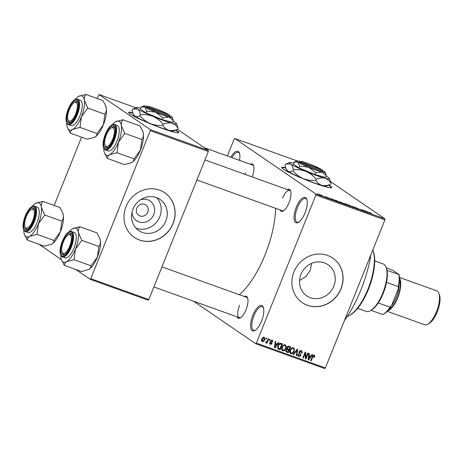 <?xml version="1.0" encoding="UTF-8"?>
<svg xmlns="http://www.w3.org/2000/svg" width="463" height="463" viewBox="0 0 463 463"><rect width="100%" height="100%" fill="white"/><g stroke="black" fill="none" stroke-linecap="round" stroke-linejoin="round"><path stroke-width="0.69" d="M304.967 213.044A13.502 5.087 109.8 0 1 298.427 222.396A13.502 5.087 109.8 0 1 296.332 207.135A13.502 5.087 109.8 0 1 306.772 199.188A13.502 5.087 109.8 0 1 304.967 213.044M306.946 199.732A12.599 4.746 -70.2 0 0 305.702 198.517A12.599 4.746 -70.2 0 0 297.408 207.615A12.599 4.746 -70.2 0 0 297.171 222.228A12.599 4.746 -70.2 0 0 298.907 222.09M261.508 321.166A13.502 5.087 109.8 0 1 254.963 330.518A13.502 5.087 109.8 0 1 252.867 315.257A13.502 5.087 109.8 0 1 263.308 307.305A13.502 5.087 109.8 0 1 261.508 321.166M263.482 307.849A12.599 4.746 -70.2 0 0 262.237 306.633A12.599 4.746 -70.2 0 0 253.944 315.737A12.599 4.746 -70.2 0 0 253.707 330.35A12.599 4.746 -70.2 0 0 255.443 330.206M285.619 167.722A27.004 2.442 21.9 0 0 281.654 167.473A27.004 2.442 21.9 0 0 315.349 183.452A27.004 2.442 21.9 0 0 331.763 187.613A27.004 2.442 21.9 0 0 328.788 185.084M285.758 168.121A27.004 2.442 21.9 0 0 281.66 167.664M140.538 199.79A11.951 11.019 -55.6 0 1 151.928 202.603A11.951 11.019 -55.6 0 1 153.745 214.589A11.951 11.019 -55.6 0 1 141.313 222.443A11.951 11.019 -55.6 0 1 132.013 212.245M136.811 208.165A6.303 5.811 124.4 0 0 138.744 215.341A6.303 5.811 124.4 0 0 147.795 212.118A6.303 5.811 124.4 0 0 145.862 204.941A6.303 5.811 124.4 0 0 136.811 208.165M132.985 209.102A18.867 17.391 124.4 0 0 138.778 230.586A18.867 17.391 124.4 0 0 165.876 220.932A18.867 17.391 124.4 0 0 160.082 199.449A18.867 17.391 124.4 0 0 132.985 209.102M135.972 228.143A18.867 17.391 124.4 0 0 159.77 216.759A18.867 17.391 124.4 0 0 156.789 197.718M126.011 206.631A27.004 24.892 124.4 0 0 134.299 237.38A27.004 24.892 124.4 0 0 173.081 223.56A27.004 24.892 124.4 0 0 164.793 192.811A27.004 24.892 124.4 0 0 126.011 206.631M134.241 237.345A27.004 24.892 124.4 0 0 172.965 223.484A27.004 24.892 124.4 0 0 164.735 192.77M311.616 263.354L310.337 270.126L306.031 276.452L299.538 280.549M333.823 286.198A18.867 17.391 -55.6 0 1 306.732 295.851A18.867 17.391 -55.6 0 1 300.938 274.368A18.867 17.391 -55.6 0 1 328.035 264.714A18.867 17.391 -55.6 0 1 333.823 286.198M293.959 271.897A27.004 24.892 124.4 0 0 302.252 302.646A27.004 24.892 124.4 0 0 341.034 288.825A27.004 24.892 124.4 0 0 332.747 258.076A27.004 24.892 124.4 0 0 293.959 271.897M302.194 302.605A27.004 24.892 124.4 0 0 340.918 288.75A27.004 24.892 124.4 0 0 332.689 258.036M245.558 172.884A10.799 4.069 -70.2 0 0 245.014 174.348M287.309 189.558A11.702 4.41 109.8 0 1 290.55 190.843A11.702 4.41 109.8 0 1 288.987 202.852A11.702 4.41 109.8 0 1 283.315 210.96A11.702 4.41 109.8 0 1 279.993 209.884M196.885 179.991L282.378 210.74A10.799 4.069 -70.2 0 0 283.802 210.642M244.314 296.511A11.702 4.41 109.8 0 1 247.555 297.796A11.702 4.41 109.8 0 1 245.992 309.811A11.702 4.41 109.8 0 1 240.32 317.913A11.702 4.41 109.8 0 1 236.998 316.837M239.579 305.169A10.799 4.069 -70.2 0 0 239.383 317.693A10.799 4.069 -70.2 0 0 240.806 317.601M370.95 254.609A67.505 25.436 109.8 0 1 360.972 289.74A67.505 25.436 109.8 0 1 344.495 320.425M275.659 208.327A62.106 23.399 109.8 0 1 265.102 254.696A62.106 23.399 109.8 0 1 239.278 294.705M132.638 112.7A27.004 2.442 21.9 0 0 128.673 112.445A27.004 2.442 21.9 0 0 162.363 128.43A27.004 2.442 21.9 0 0 178.782 132.592A27.004 2.442 21.9 0 0 175.807 130.062M132.771 113.094A27.004 2.442 21.9 0 0 128.679 112.642M322.034 195.479L322.532 195.658L322.034 195.479M324.499 196.52L325.703 197.18L324.499 196.52M324.962 196.868L324.667 196.816M324.378 196.706L324.708 196.688M325.454 196.711L325.952 196.891L325.454 196.711M326.895 197.279L329.876 198.558L326.785 197.169M327.804 197.522L327.329 197.516M328.921 198.343L329.407 198.395M334.014 199.889L334.865 200.653L334.338 200.462L330.732 198.511L333.985 199.958M343.442 203.72L343.552 203.442C344.229 203.87 343.94 203.882 342.684 203.471L339.495 201.758L343.876 203.755M351.643 206.666L351.753 206.394C352.43 206.822 352.14 206.834 350.885 206.423L347.696 204.71L352.083 206.706M369.607 212.569L371.343 213.316L369.462 212.563L371.042 213.669L369.179 212.552M369.844 212.65L369.405 212.708M315.916 194.026L384.956 218.86L384.909 219.884L315.87 195.056L315.916 194.026L234.741 138.483L234.122 139.12L227.345 155.979M384.956 218.86L330.657 181.704M297.067 160.904L234.741 138.483M367.674 211.996L368.033 211.927L368.525 212.76L368.004 212.575L364.393 210.619L367.651 212.066M364.937 211.336L363.322 210.237L365.839 211.794L361.586 209.739L362.697 210.665L360.683 209.288L364.908 211.406M355.677 207.667L359.676 209.409L355.561 207.546M353.119 207.221L352.673 206.405L353.159 206.579L356.655 208.489L353.182 206.666L353.639 207.407L353.119 207.221L353.281 206.805M343.731 203.379L346.208 204.079L348.222 205.456L343.581 203.234M335.669 200.618C334.969 200.184 335.258 200.178 336.543 200.601L340.021 202.51L335.339 200.3M318.995 194.535C318.48 194.211 318.683 194.205 319.615 194.506L321.762 195.525L321.131 195.542L318.741 194.292M321.681 195.722L322.005 195.756M317.323 193.783L317.821 193.962L317.323 193.783M315.87 195.056L256.357 343.095L325.396 367.929L324.777 368.56L255.738 343.731L193.638 301.245M266.213 338.071L266.717 338.25L266.381 339.084L265.884 338.904L266.213 338.071M269.64 339.304L270.137 339.483L269.802 340.317L269.304 340.137L269.64 339.304M278.315 342.423L278.842 342.614L274.981 347.887L274.455 347.701L275.201 341.306L275.722 341.491L275.456 343.39L277.187 344.009L278.315 342.423M282.1 350.329L282.743 350.769C281.527 349.895 281.29 348.668 282.025 347.082L283.356 345.172L285.144 344.796L286.209 346.226L285.902 348.396C285.347 350.086 284.294 350.879 282.743 350.769L282.389 350.584M285.144 344.796L285.509 344.976M290.301 353.275L290.943 353.715C289.728 352.847 289.491 351.614 290.226 350.034L291.563 348.118L293.345 347.748L294.416 349.171L294.103 351.348C293.548 353.037 292.494 353.825 290.943 353.715L290.59 353.535M293.345 347.748L293.71 347.927M301.181 350.56C302.212 351.076 302.495 351.926 302.044 353.124L301.511 353.02L300.863 351.226L299.451 351.857L300.933 355.486L298.866 356.568L298.062 354.288L298.594 354.392L299.127 355.879L300.441 355.283L300.522 354.635L299.144 353.35L298.948 351.689L301.181 350.56L301.598 350.775M299.972 350.566L301.141 351.371L299.931 350.589M298.195 356.105L298.49 356.377M297.697 354.953L299.127 355.879M311.981 354.531L312.502 354.722L308.642 359.994L308.121 359.809L308.867 353.414L309.388 353.599L309.122 355.497L310.847 356.116L311.981 354.531M384.909 219.884L325.396 367.929M314.163 355.231L314.782 355.925L314.516 357.436L313.983 357.332L313.868 355.902L313.15 356.151L311.159 360.903L310.661 360.723L312.247 356.77L314.423 355.364M312.826 355.173L313.121 355.393M307.797 353.026L308.294 353.205L305.956 359.028L305.424 358.837L305.192 353.414L303.317 358.078L302.814 357.899L305.158 352.077L305.69 352.274L305.921 357.685L307.797 353.026M297.142 349.195L297.634 349.374L296.771 355.729L296.256 355.543L297.142 349.976L293.756 354.641L293.235 354.455L297.142 349.195M286.065 351.643L286.788 352.135L286.001 350.178L287.031 349.154L286.927 347.476C287.373 346.388 288.108 346 289.132 346.312L290.677 346.874L288.339 352.696L286.342 351.921M281.012 343.396L282.476 343.922L280.138 349.744L277.991 348.847L277.939 345.658C278.477 343.957 279.502 343.199 281.012 343.396M272.157 340.126L272.829 341.925L272.302 341.821L271.885 340.716L270.948 341.133L272.03 343.714L270.421 344.518L269.75 342.892L270.276 342.996L270.641 343.905L271.497 343.621L270.404 341.057L272.481 340.288M269.31 343.031L270.641 343.905M268.21 338.789L268.714 338.968L267.012 343.205L266.509 343.025L266.781 342.348L265.884 342.886L265.502 342.487L265.889 341.937L266.891 341.816L268.21 338.789M265.889 341.937L266.219 342.14M264.142 337.243C265.044 337.874 265.212 338.771 264.651 339.935C264.257 341.156 263.499 341.723 262.382 341.625C261.485 341.005 261.311 340.12 261.85 338.974C262.243 337.73 263.007 337.151 264.142 337.243L264.408 337.377M150.272 130.635L150.319 129.605L208.379 150.487L208.327 151.517L150.272 130.635L90.765 278.68L148.82 299.555L148.195 300.192L90.14 279.311L75.816 269.512M61.382 259.633L38.904 244.221M135.902 107.792L99.082 94.55L97.132 98.497M81.586 137.152L54.13 205.45M208.379 150.487L177.479 129.351M150.319 129.605L99.082 94.55M208.327 151.517L148.82 299.555M90.14 279.311L90.765 278.68M178.649 132.731A27.004 2.442 21.9 0 0 175.402 130.236M230.8 157.223A13.502 5.087 109.8 0 1 239.412 153.103A13.502 5.087 109.8 0 1 239.533 160.36M250.286 164.232A11.702 4.41 109.8 0 1 253.533 165.517A11.702 4.41 109.8 0 1 252.202 176.93M255.738 343.731L256.357 343.095M253.707 166.067A10.799 4.069 -70.2 0 0 252.671 165.083L204.264 147.674M290.723 191.393A10.799 4.069 -70.2 0 0 289.688 190.415A10.799 4.069 -70.2 0 0 282.575 198.21M247.728 298.351A10.799 4.069 -70.2 0 0 246.692 297.368L161.952 266.891M239.585 153.647A12.599 4.746 -70.2 0 0 238.341 152.431A12.599 4.746 -70.2 0 0 231.94 157.628M331.63 187.752A27.004 2.442 21.9 0 0 328.383 185.258M313.671 355.167L314.782 355.925M313.636 355.173L313.63 355.723M314.059 357.123L314.516 357.436M312.716 355.85L313.15 356.151M310.714 360.596L311.159 360.903M309.984 355.804L309.672 356.232M308.138 359.653L308.642 359.994M308.659 355.179L309.122 355.497M308.208 359.022L308.59 359.282L310.407 356.736L308.595 355.711M308.572 355.931L309.018 356.238L308.59 359.282M310.407 356.736L309.018 356.238M305.412 358.657L305.956 359.028M304.741 353.107L305.192 353.414M302.866 357.772L303.317 358.078M305.354 357.303L305.921 357.685M300.898 350.479L301.1 351.336M301.575 352.8L302.044 353.124M299.005 351.556L299.451 351.857M298.791 352.372L299.926 353.992M300.481 355.173L300.933 355.486M298.855 355.746L298.039 355.862M296.279 355.387L296.771 355.729M296.76 349.715L297.142 349.976M293.322 354.34L293.756 354.641M293.027 347.661L293.264 348.384L294.416 349.171M293.652 351.041L294.103 351.348M289.873 351.261L291.215 353.037L290.11 353.009M292.188 347.771L293.079 348.425C291.91 348.355 291.123 348.957 290.718 350.231L290.399 351.625M291.215 353.037C292.408 353.107 293.206 352.482 293.606 351.157C294.155 349.987 293.982 349.073 293.079 348.425L292.136 347.782M290.272 349.924L290.718 350.231M289.398 346.411L289.201 346.891M288.304 349.131L288.108 349.611M287.326 351.55L287.187 351.903L288.339 352.696M287.187 351.903L285.972 351.469M286.979 347.348L288.102 349.061L289.086 349.415L289.907 347.372L287.928 346.289M286.105 349.964L286.707 351.272L288.113 351.834L288.814 350.092L286.95 349.05M286.788 349.252L287.326 349.623L286.539 350.26M288.814 350.092L287.326 349.623M286.487 348.049L288.102 349.061M287.668 346.446L288.299 346.88L287.425 347.655M287.864 346.318L288.848 346.99L288.299 346.88M289.907 347.372L288.848 346.99M284.826 344.715L285.058 345.439L286.209 346.226M285.451 348.089L285.902 348.396M281.672 348.315L283.009 350.086L281.909 350.063M283.935 344.831L285.139 345.612L283.975 344.813M283.009 350.086C284.207 350.155 285.005 349.53 285.405 348.211C285.955 347.036 285.781 346.127 284.878 345.479C283.709 345.404 282.922 346.006 282.517 347.279L282.199 348.674M282.065 346.972L282.517 347.279M281.191 343.459L281 343.94M279.125 348.604L278.986 348.957L280.138 349.744M278.986 348.957L277.719 348.5M277.516 347.615L279.912 348.882L281.707 344.42L279.779 343.355M277.991 345.543L278.437 345.844L278.361 348.193L279.027 348.564M278.761 344.188L279.206 344.495L278.437 345.844M279.745 343.372L280.804 344.102L279.206 344.495M281.707 344.42L280.804 344.102M276.318 343.696L276.006 344.125M274.472 347.545L274.981 347.887M274.993 343.071L275.456 343.39M274.547 346.914L274.924 347.175L276.741 344.628L274.935 343.604M274.906 343.824L275.352 344.131L274.924 347.175M276.741 344.628L275.352 344.131M271.723 340.039L271.775 340.606M272.354 341.596L272.829 341.925M270.508 340.832L270.948 341.133M270.357 341.179L270.919 341.561M270.166 341.185L270.878 342.927M271.532 343.372L272.03 343.714M270.259 343.673L269.697 343.818M269.356 340.01L269.802 340.317M266.561 342.898L267.012 343.205M266.48 342.145L266.781 342.348M265.93 338.777L266.381 339.084M263.696 337.168L263.812 337.759M264.199 339.628L264.651 339.935M262.226 340.774L261.67 340.913M262.637 341.028L264.153 339.755L263.887 337.84L262.371 339.113L262.637 341.028L261.329 340.16M261.925 338.812L262.371 339.113M367.992 212.569L368.033 211.927M367.865 212.332L366.355 211.597L368.016 212.511M352.997 206.99L353.159 206.579M353.026 207.048L353.182 206.666M350.641 206.261C351.602 206.573 351.805 206.556 351.249 206.209L349.056 205.173C348.118 204.872 347.91 204.883 348.431 205.207L350.618 206.324M351.475 206.62L351.249 206.209M348.39 205.312L348.101 205.138M347.487 205.115L345.259 204.218L347.458 205.184M346.648 204.542L344.229 203.558L346.625 204.611M342.441 203.309C343.401 203.622 343.604 203.604 343.048 203.263L340.855 202.221C339.917 201.92 339.709 201.932 340.23 202.256L342.417 203.379M343.274 203.674L343.048 203.263M340.189 202.36L339.9 202.192M339.286 202.169L335.878 200.537L339.257 202.233M334.332 200.462L334.367 199.819M334.199 200.224L332.689 199.489L334.355 200.404M320.911 195.461L319.482 194.703L321.264 195.345M319.441 194.801L319.811 194.645M372.999 250.361L373.375 251.368A36.901 13.907 109.8 0 1 368.444 289.253A36.901 13.907 109.8 0 1 350.555 314.811L349.623 315.349A37.804 14.243 -70.2 0 0 367.946 289.167A37.804 14.243 -70.2 0 0 372.999 250.361A37.804 14.243 -70.2 0 0 372.831 249.933M347.256 316.414A37.804 14.243 -70.2 0 0 349.623 315.349M115.64 121.705L115.582 121.74A18.115 6.823 109.8 0 1 115.64 121.705A18.115 6.823 109.8 0 1 119.379 121.48A18.115 6.823 109.8 0 1 121.375 125.704C121.132 123.343 121.63 121.364 122.863 119.767L115.582 121.74A18.115 6.823 -70.2 0 0 112.243 124.773M113.863 126.277A11.702 4.41 109.8 0 1 114.818 127.638A11.702 4.41 109.8 0 1 113.661 138.582A11.702 4.41 109.8 0 1 107.584 147.755A11.702 4.41 109.8 0 1 105.17 147.9A11.702 4.41 109.8 0 1 105.772 134.525A11.702 4.41 109.8 0 1 113.863 126.277M105.234 145.538A10.799 4.069 -70.2 0 0 106.287 147.35A10.799 4.069 -70.2 0 0 106.64 147.535A10.799 4.069 -70.2 0 0 108.07 147.437A10.799 4.069 109.8 0 1 106.64 147.535A10.799 4.069 109.8 0 1 105.402 146.094L105.026 145.087A9.902 3.733 -70.2 0 0 111.658 141.475A9.902 3.733 -70.2 0 0 114.361 131.145A9.902 3.733 -70.2 0 0 111.149 128.066A9.902 3.733 -70.2 0 0 107.37 132.702A9.902 3.733 -70.2 0 0 105.026 145.087M111.149 128.066L112.081 127.528A10.799 4.069 109.8 0 1 113.956 127.209A10.799 4.069 109.8 0 1 114.992 128.187A10.799 4.069 -70.2 0 0 114.309 127.389A10.799 4.069 -70.2 0 0 113.956 127.209A10.799 4.069 -70.2 0 0 111.595 127.846M114.552 124.553C108.944 121.977 98.92 144.485 104.864 149.676L108.082 150.921A13.502 5.087 -70.2 0 0 117.208 140.555A13.502 5.087 -70.2 0 0 117.666 125.739A13.502 5.087 -70.2 0 0 117.22 125.514L114.552 124.553A13.502 5.087 109.8 0 1 114.998 124.784A13.502 5.087 109.8 0 1 114.54 139.6A13.502 5.087 109.8 0 1 105.414 149.96A13.502 5.087 109.8 0 1 104.968 149.734M142.766 131.313A18.115 6.823 109.8 0 1 142.835 131.486L139.948 125.913L122.863 119.767M142.673 131.064L143.345 133.604C143.588 135.96 143.09 137.939 141.857 139.537L124.773 133.396L121.375 125.704A18.115 6.823 109.8 0 1 118.447 142.182L124.773 133.396M141.857 139.537L140.411 150.081L134.085 158.867L117.006 152.721L118.447 142.182A18.115 6.823 109.8 0 1 109.719 154.694L117.006 152.721M134.085 158.867C134.102 160.302 133.303 161.546 131.689 162.594L131.631 162.629A18.115 6.823 109.8 0 1 131.579 162.658M142.835 131.486A18.115 6.823 109.8 0 1 143.345 133.604A18.115 6.823 109.8 0 1 140.411 150.081A18.115 6.823 109.8 0 1 131.689 162.594L124.408 164.568L107.323 158.421C107.306 156.986 108.105 155.742 109.719 154.694A18.115 6.823 109.8 0 1 104.441 152.848A18.115 6.823 109.8 0 1 103.926 150.73A18.115 6.823 109.8 0 1 103.776 148.322M104.441 152.848L107.323 158.421M76.482 111.566A9.902 3.733 -70.2 0 0 74.126 102.734A9.902 3.733 -70.2 0 0 68.507 111.953A9.902 3.733 -70.2 0 0 68.009 119.755A9.902 3.733 -70.2 0 0 71.968 119.923A9.902 3.733 -70.2 0 0 76.482 111.566M74.126 102.734L75.064 102.196A10.799 4.069 109.8 0 1 76.933 101.877A10.799 4.069 109.8 0 1 77.969 102.861A10.799 4.069 -70.2 0 0 77.292 102.063A10.799 4.069 -70.2 0 0 76.933 101.877A10.799 4.069 -70.2 0 0 74.578 102.52M68.211 120.212A10.799 4.069 -70.2 0 0 69.271 122.024A10.799 4.069 -70.2 0 0 69.624 122.203A10.799 4.069 -70.2 0 0 71.047 122.11A10.799 4.069 109.8 0 1 69.624 122.203A10.799 4.069 109.8 0 1 68.385 120.768L68.009 119.755M62.534 244.238A9.902 3.733 -70.2 0 0 62.03 252.04A9.902 3.733 -70.2 0 0 65.995 252.208A9.902 3.733 -70.2 0 0 70.503 243.851A9.902 3.733 -70.2 0 0 68.154 235.019A9.902 3.733 -70.2 0 0 62.534 244.238M62.239 252.491A10.799 4.069 -70.2 0 0 63.292 254.303A10.799 4.069 -70.2 0 0 63.645 254.488A10.799 4.069 -70.2 0 0 65.075 254.39A10.799 4.069 109.8 0 1 63.645 254.488A10.799 4.069 109.8 0 1 62.407 253.047L62.03 252.04M68.154 235.019L69.085 234.481A10.799 4.069 109.8 0 1 70.961 234.162A10.799 4.069 109.8 0 1 71.996 235.146A10.799 4.069 -70.2 0 0 71.314 234.347A10.799 4.069 -70.2 0 0 70.961 234.162A10.799 4.069 -70.2 0 0 68.599 234.799M27.358 214.328A9.902 3.733 -70.2 0 0 25.008 226.714A9.902 3.733 -70.2 0 0 31.646 223.102A9.902 3.733 -70.2 0 0 34.343 212.772A9.902 3.733 -70.2 0 0 31.131 209.693A9.902 3.733 -70.2 0 0 27.358 214.328M25.216 227.165A10.799 4.069 -70.2 0 0 26.269 228.977A10.799 4.069 -70.2 0 0 26.628 229.162A10.799 4.069 -70.2 0 0 28.052 229.063A10.799 4.069 109.8 0 1 26.628 229.162A10.799 4.069 109.8 0 1 25.39 227.721L25.008 226.714M31.131 209.693L32.063 209.154A10.799 4.069 109.8 0 1 33.938 208.836A10.799 4.069 109.8 0 1 34.974 209.814A10.799 4.069 -70.2 0 0 34.297 209.016A10.799 4.069 -70.2 0 0 33.938 208.836A10.799 4.069 -70.2 0 0 31.582 209.473M357.668 308.329L366.158 311.379A25.205 9.497 -70.2 0 0 370.527 310.638A25.205 9.497 -70.2 0 0 383.619 290.88A25.205 9.497 -70.2 0 0 386.113 267.307A25.205 9.497 -70.2 0 0 384.047 264.379A25.205 9.497 -70.2 0 0 383.214 263.951L374.729 260.901M386.113 267.307L386.489 268.32A24.302 9.156 109.8 0 1 387.056 270.427A24.302 9.156 109.8 0 1 386.512 282.389A24.302 9.156 109.8 0 1 378.242 302.964A24.302 9.156 109.8 0 1 371.459 310.1L370.527 310.638M371.025 310.349L382.774 314.58A24.302 9.156 -70.2 0 0 383.231 314.331A24.302 9.156 -70.2 0 0 390.014 307.195L391.588 305.505A23.399 8.82 109.8 0 1 384.163 313.792L383.231 314.331M387.056 270.427L398.927 274.472A23.399 8.82 109.8 0 1 398.273 288.871L391.588 305.505M386.31 267.846L393.168 270.531L398.927 274.472M378.242 302.964L390.014 307.195M398.273 288.871L398.284 286.62A24.302 9.156 -70.2 0 0 398.822 274.657M386.512 282.389L398.284 286.62M438.86 293.276L439.462 294.89A16.564 6.239 109.8 0 1 437.251 311.888A16.564 6.239 109.8 0 1 429.224 323.359L427.731 324.222A17.999 6.783 -70.2 0 0 436.459 311.755A17.999 6.783 -70.2 0 0 438.86 293.276A17.999 6.783 -70.2 0 0 436.794 290.874L399.419 277.43M387.676 310.841A17.999 6.783 -70.2 0 0 397.7 297.813A17.999 6.783 -70.2 0 0 399.459 278.072M387.23 311.31L424.606 324.754A17.999 6.783 -70.2 0 0 427.731 324.222M105.749 105.986A18.115 6.823 109.8 0 1 105.813 106.16A18.115 6.823 109.8 0 1 106.322 108.273C106.565 110.634 106.068 112.613 104.835 114.211L87.756 108.064L84.359 100.373C84.116 98.017 84.613 96.038 85.846 94.44L78.565 96.408A18.115 6.823 109.8 0 1 78.623 96.379L78.565 96.408A18.115 6.823 109.8 0 0 75.226 99.441M85.846 94.44L102.925 100.581L105.657 105.732L106.322 108.273A18.115 6.823 109.8 0 1 103.394 124.755L97.068 133.541C97.085 134.976 96.287 136.22 94.672 137.268L94.614 137.303A18.115 6.823 109.8 0 1 94.562 137.332M104.835 114.211L103.394 124.755A18.115 6.823 109.8 0 1 94.672 137.268L87.385 139.241L70.307 133.095C70.283 131.66 71.082 130.416 72.703 129.368A18.115 6.823 109.8 0 1 68.906 129.628A18.115 6.823 109.8 0 1 67.419 127.522A18.115 6.823 109.8 0 1 66.909 125.404A18.115 6.823 109.8 0 1 66.753 122.99M68.148 122.573A11.702 4.41 109.8 0 1 68.755 109.199A11.702 4.41 109.8 0 1 76.841 100.946A11.702 4.41 109.8 0 1 77.801 102.311A11.702 4.41 109.8 0 1 76.644 113.25A11.702 4.41 109.8 0 1 70.567 122.423A11.702 4.41 109.8 0 1 68.148 122.573M77.535 99.227C71.921 96.651 61.897 119.159 67.847 124.35L71.065 125.595A13.502 5.087 -70.2 0 0 80.192 115.229A13.502 5.087 -70.2 0 0 80.649 100.413A13.502 5.087 -70.2 0 0 80.203 100.182L77.535 99.227A13.502 5.087 109.8 0 1 77.981 99.452A13.502 5.087 109.8 0 1 77.524 114.268A13.502 5.087 109.8 0 1 68.397 124.634A13.502 5.087 109.8 0 1 67.951 124.402M97.068 133.541L79.983 127.394L81.424 116.85L87.756 108.064M78.623 96.379L78.623 96.379A18.115 6.823 109.8 0 1 84.359 100.373A18.115 6.823 109.8 0 1 81.424 116.85A18.115 6.823 -70.2 0 1 72.703 129.368L79.983 127.394M67.419 127.522L70.307 133.095M72.645 228.658L72.587 228.693A18.115 6.823 109.8 0 1 72.645 228.658A18.115 6.823 109.8 0 1 76.383 228.433A18.115 6.823 109.8 0 1 78.38 232.657C78.137 230.296 78.635 228.317 79.867 226.72L72.587 228.693A18.115 6.823 -70.2 0 0 69.247 231.726M70.862 233.23A11.702 4.41 109.8 0 1 71.823 234.591A11.702 4.41 109.8 0 1 70.665 245.535A11.702 4.41 109.8 0 1 64.588 254.708A11.702 4.41 109.8 0 1 62.169 254.853A11.702 4.41 109.8 0 1 62.777 241.483A11.702 4.41 109.8 0 1 70.862 233.23M71.557 231.506C65.949 228.936 55.925 251.438 61.868 256.635L65.086 257.874A13.502 5.087 -70.2 0 0 74.213 247.514A13.502 5.087 -70.2 0 0 74.67 232.698A13.502 5.087 -70.2 0 0 74.225 232.467L71.557 231.506A13.502 5.087 109.8 0 1 72.002 231.737A13.502 5.087 109.8 0 1 71.545 246.553A13.502 5.087 109.8 0 1 62.418 256.919A13.502 5.087 109.8 0 1 61.973 256.687M99.771 238.271A18.115 6.823 109.8 0 1 99.834 238.439L96.952 232.866L79.867 226.72M99.678 238.017L100.349 240.557C100.587 242.919 100.095 244.898 98.862 246.495L81.777 240.349L78.38 232.657A18.115 6.823 109.8 0 1 75.452 249.135L81.777 240.349M98.862 246.495L97.415 257.034L91.089 265.82L74.011 259.679L75.452 249.135A18.115 6.823 109.8 0 1 66.724 261.653L74.011 259.679M91.089 265.82C91.107 267.261 90.308 268.499 88.693 269.553L88.636 269.582A18.115 6.823 109.8 0 1 88.583 269.611M99.834 238.439A18.115 6.823 109.8 0 1 100.349 240.557A18.115 6.823 109.8 0 1 97.415 257.034A18.115 6.823 109.8 0 1 88.693 269.553L81.413 271.521L64.328 265.38C64.311 263.945 65.109 262.7 66.724 261.653A18.115 6.823 109.8 0 1 61.44 259.807A18.115 6.823 109.8 0 1 60.931 257.688A18.115 6.823 109.8 0 1 60.775 255.275M61.44 259.807L64.328 265.38M62.754 212.945A18.115 6.823 109.8 0 1 62.818 213.113A18.115 6.823 109.8 0 1 63.327 215.231C63.57 217.593 63.072 219.566 61.839 221.164L44.761 215.023L41.363 207.331C41.12 204.97 41.618 202.991 42.851 201.393L35.57 203.367A18.115 6.823 109.8 0 1 35.628 203.332L35.57 203.367A18.115 6.823 109.8 0 0 32.231 206.4M42.851 201.393L59.93 207.54L62.661 212.691L63.327 215.231A18.115 6.823 109.8 0 1 60.398 231.708L54.073 240.494C54.09 241.929 53.291 243.173 51.671 244.221L51.619 244.256A18.115 6.823 109.8 0 1 51.567 244.285M61.839 221.164L60.398 231.708A18.115 6.823 109.8 0 1 51.671 244.221L44.39 246.194L27.311 240.048C27.288 238.613 28.087 237.369 29.707 236.321A18.115 6.823 109.8 0 1 25.911 236.581A18.115 6.823 109.8 0 1 24.423 234.475A18.115 6.823 109.8 0 1 23.914 232.357A18.115 6.823 109.8 0 1 23.758 229.949M25.152 229.526A11.702 4.41 109.8 0 1 25.76 216.157A11.702 4.41 109.8 0 1 33.845 207.904A11.702 4.41 109.8 0 1 34.806 209.264A11.702 4.41 109.8 0 1 33.649 220.209A11.702 4.41 109.8 0 1 27.572 229.382A11.702 4.41 109.8 0 1 25.152 229.526M34.54 206.18C28.926 203.604 18.902 226.112 24.852 231.309L28.069 232.548A13.502 5.087 -70.2 0 0 37.196 222.182A13.502 5.087 -70.2 0 0 37.653 207.366A13.502 5.087 -70.2 0 0 37.208 207.14L34.54 206.18A13.502 5.087 109.8 0 1 34.985 206.411A13.502 5.087 109.8 0 1 34.528 221.227A13.502 5.087 109.8 0 1 25.401 231.587A13.502 5.087 109.8 0 1 24.956 231.361M54.073 240.494L36.988 234.353L38.429 223.808L44.761 215.023M35.628 203.332L35.628 203.332A18.115 6.823 109.8 0 1 41.363 207.331A18.115 6.823 109.8 0 1 38.429 223.808A18.115 6.823 -70.2 0 1 29.707 236.321L36.988 234.353M24.585 234.897L27.311 240.048M301.511 162.438L321.849 169.753A11.702 1.059 21.9 0 1 322.236 170.158L322.74 171.316A12.599 1.14 21.9 0 1 313.827 169.024A12.599 1.14 21.9 0 1 300.389 162.988L301.511 162.438A11.702 1.059 21.9 0 0 313.989 168.04A11.702 1.059 21.9 0 0 322.236 170.158M300.475 161.523A15.302 1.383 21.9 0 0 300.151 161.431A15.302 1.383 21.9 0 0 296.968 160.933L294.017 162.189L293.287 163.995L298.942 167.861L315.1 174.592L325.616 177.451L326.34 175.651L325.24 172.3A15.302 1.383 21.9 0 0 324.395 171.53A15.302 1.383 21.9 0 0 322.3 170.297M294.017 162.189L297.721 161.934L299.665 166.055L298.942 167.861M299.665 166.055L308.624 167.23L315.83 172.786L315.1 174.592M315.83 172.786L321.964 172.028L326.34 175.651M293.635 163.132A21.599 1.956 21.9 0 0 289.56 162.536A21.599 1.956 21.9 0 0 290.625 163.948A21.599 1.956 21.9 0 0 306.02 171.432A21.599 1.956 21.9 0 0 324.852 178.203A21.599 1.956 21.9 0 0 329.477 178.585A21.599 1.956 21.9 0 0 328.279 177.497A21.599 1.956 21.9 0 0 326.12 176.189M289.56 162.536L285.393 164.307L285 165.285L286.001 168.74L287.749 171.102A21.599 1.956 21.9 0 0 303.143 178.585C299.185 176.797 295.799 174.186 292.981 170.743C290.949 171.825 289.207 171.941 287.749 171.102A21.599 1.956 -158.1 0 1 286.551 170.014L286.001 168.74M286.018 164.029L290.625 163.948C291.985 165.042 292.9 166.981 293.368 169.771L292.981 170.743M315.795 180.246C311.466 180.697 307.253 180.142 303.143 178.585A21.599 1.956 21.9 0 0 321.976 185.356C319.418 184.529 317.358 182.821 315.795 180.246L316.188 179.268C319.273 177.966 322.161 177.613 324.852 178.203C327.41 179.031 329.471 180.732 331.028 183.313L330.634 184.291C327.549 185.588 324.661 185.947 321.976 185.356A21.599 1.956 21.9 0 0 326.473 186.062L330.634 184.291M293.368 169.771C297.697 169.319 301.917 169.869 306.02 171.432C309.978 173.214 313.37 175.83 316.188 179.268M331.028 183.313L329.477 178.585M296.968 160.933A15.302 1.383 21.9 0 0 297.721 161.934A15.302 1.383 21.9 0 0 308.624 167.23A15.302 1.383 21.9 0 0 321.964 172.028A15.302 1.383 21.9 0 0 325.24 172.3M321.363 169.58L321.27 169.36A11.702 1.059 21.9 0 0 309.759 164.122A11.702 1.059 21.9 0 0 300.614 161.465L299.451 161.952A12.599 1.14 21.9 0 0 299.816 162.594L300.389 162.988M321.27 169.36L300.933 162.044L299.816 162.594M300.614 161.465A11.702 1.059 21.9 0 0 300.933 162.044M148.53 107.416L168.868 114.731A11.702 1.059 21.9 0 1 169.255 115.131L169.759 116.294A12.599 1.14 21.9 0 1 160.846 114.002A12.599 1.14 21.9 0 1 147.408 107.966L148.53 107.416A11.702 1.059 21.9 0 0 161.008 113.018A11.702 1.059 21.9 0 0 169.255 115.131M147.494 106.502A15.302 1.383 21.9 0 0 147.17 106.409A15.302 1.383 21.9 0 0 143.981 105.905L141.036 107.167L140.306 108.967L145.961 112.833L162.119 119.564L172.635 122.429L173.359 120.623L172.259 117.272A15.302 1.383 21.9 0 0 171.414 116.502A15.302 1.383 21.9 0 0 169.319 115.27M141.036 107.167L144.74 106.912L146.684 111.033L145.961 112.833M146.684 111.033L155.643 112.208L162.849 117.758L162.119 119.564M162.849 117.758L168.983 117.006L173.359 120.623M140.654 108.111A21.599 1.956 21.9 0 0 136.579 107.509A21.599 1.956 21.9 0 0 137.644 108.927A21.599 1.956 21.9 0 0 153.039 116.41A21.599 1.956 21.9 0 0 171.866 123.181A21.599 1.956 21.9 0 0 176.496 123.557A21.599 1.956 21.9 0 0 175.298 122.469A21.599 1.956 21.9 0 0 173.139 121.167M136.579 107.509L132.412 109.285L132.019 110.263L133.02 113.719L134.768 116.08A21.599 1.956 21.9 0 0 150.162 123.557C146.204 121.775 142.818 119.159 140 115.721C137.968 116.798 136.226 116.919 134.768 116.08A21.599 1.956 -158.1 0 1 133.57 114.992L133.02 113.719M133.037 109.002L137.644 108.927C139.004 110.015 139.919 111.953 140.387 114.743L140 115.721M162.814 125.224C158.485 125.676 154.272 125.12 150.162 123.557A21.599 1.956 21.9 0 0 168.995 130.334C166.437 129.501 164.377 127.8 162.814 125.224L163.208 124.246C166.292 122.944 169.18 122.591 171.866 123.181C174.429 124.009 176.484 125.71 178.047 128.286L177.653 129.264C174.568 130.566 171.68 130.919 168.995 130.334A21.599 1.956 21.9 0 0 173.492 131.041L177.653 129.264M140.387 114.743C144.716 114.292 148.936 114.847 153.039 116.41C156.998 118.192 160.389 120.808 163.208 124.246M178.047 128.286L176.496 123.557M143.981 105.905A15.302 1.383 21.9 0 0 144.74 106.912A15.302 1.383 21.9 0 0 155.643 112.208A15.302 1.383 21.9 0 0 168.983 117.006A15.302 1.383 21.9 0 0 172.259 117.272M168.382 114.552L168.289 114.338A11.702 1.059 21.9 0 0 156.778 109.1A11.702 1.059 21.9 0 0 147.633 106.438L146.47 106.93A12.599 1.14 21.9 0 0 146.835 107.572L147.408 107.966M168.289 114.338L147.952 107.022L146.835 107.572M147.633 106.438A11.702 1.059 21.9 0 0 147.952 107.022M312.322 356.597L312.768 356.904M308.364 357.696L308.786 357.986M299.098 352.621L300.25 353.408M296.146 350.537L296.557 350.815M287.002 349.16L287.876 349.756M277.759 348.575L278.738 349.241M274.704 345.589L275.126 345.878M270.323 341.295L271.318 341.972M114.326 125.114A12.958 4.885 -70.2 0 0 105.367 134.253A12.958 4.885 -70.2 0 0 104.702 149.063A12.958 4.885 -70.2 0 0 113.661 139.924A12.958 4.885 -70.2 0 0 114.326 125.114M399.494 279.571A17.102 6.441 109.8 0 1 397.416 297.616A17.102 6.441 109.8 0 1 388.654 309.706M391.507 305.644A16.199 6.106 -70.2 0 0 396.34 297.136A16.199 6.106 -70.2 0 0 399.1 284.519M67.679 123.737A12.958 4.885 -70.2 0 0 76.638 114.598A12.958 4.885 -70.2 0 0 77.309 99.782A12.958 4.885 -70.2 0 0 68.35 108.927A12.958 4.885 -70.2 0 0 67.679 123.737M71.331 232.067A12.958 4.885 -70.2 0 0 62.372 241.206A12.958 4.885 -70.2 0 0 61.706 256.022A12.958 4.885 -70.2 0 0 70.665 246.877A12.958 4.885 -70.2 0 0 71.331 232.067M24.684 230.69A12.958 4.885 -70.2 0 0 33.643 221.551A12.958 4.885 -70.2 0 0 34.314 206.741A12.958 4.885 -70.2 0 0 25.355 215.88A12.958 4.885 -70.2 0 0 24.684 230.69M290.967 352.91L289.815 352.123M286.707 351.272L285.555 350.485M282.766 349.959L281.614 349.171M278.512 348.321L277.36 347.534M289.688 190.415L204.947 159.932M153.89 286.944L239.383 317.693M105.813 106.16L105.657 105.732M62.818 213.113L62.661 212.691M24.423 234.475L24.58 234.897"/></g></svg>
